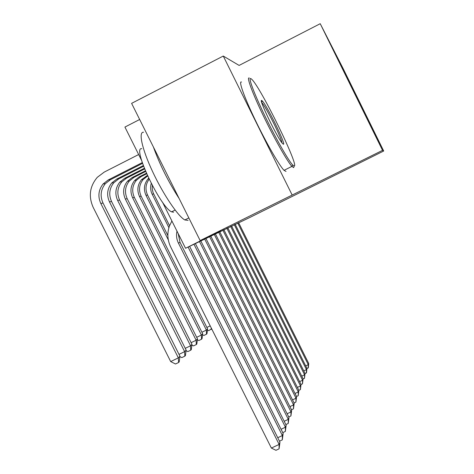 <?xml version="1.0" encoding="UTF-8"?>
<svg xmlns="http://www.w3.org/2000/svg" width="474" height="474" viewBox="0 0 474 474"><rect width="100%" height="100%" fill="white"/><g stroke="black" fill="none" stroke-linecap="round" stroke-linejoin="round"><path stroke-width="0.71" d="M378.542 142.105L368.079 120.84L378.542 142.105M139.664 119.489L124.923 127.068L141.566 160.342M223.272 56.045L131.606 103.362L200.147 240.579L382.536 150.353L320.228 23.7L239.109 65.418L223.272 56.045L292.097 194.897M382.536 150.353L383.697 151.016L343.063 68.416L320.228 23.7M383.697 151.016L249.97 217.406L185.541 248.281L221.026 230.654L200.147 240.579M373.868 131.085L380.77 145.115L373.868 131.085M353.687 91.642L353.989 90.741L346.026 74.542L329.703 42.713L376.474 137.792L379.2 141.987L371.261 125.847L370.467 125.58M353.989 90.741L371.261 125.847M162.422 202.048L185.541 248.281M345.428 74.851L346.026 74.542M354.439 93.177L354.783 92.258M237.747 223.035L308.272 364.666L308.71 363.463L238.588 222.632M308.71 363.463L308.343 367.557L306.897 368.654M305.7 365.892L308.272 364.666L308.171 368.049M294.182 166.024C299.586 166.807 260.878 87.702 251.783 79.336L250.9 78.613C247.872 76.776 253.946 93.26 264.8 115.697C275.607 138.094 288.311 160.449 292.648 164.964L294.182 166.024M294.016 166.522L293.649 167.63L291.919 166.392C287.309 161.468 274.286 138.515 263.307 115.709C252.281 92.863 246.19 76.201 249.306 78.08M283.387 144.22L282.593 143.61C277.758 138.87 257.921 97.84 261.743 100.518L262.181 100.843C266.53 104.529 286.492 145.364 283.387 144.22M188.101 220.38L184.813 219.948C177.969 216.221 163.293 194.464 152.693 171.819C142.022 149.144 138.201 131.559 143.563 132.246M286.035 171.434L284.027 170.338C279.257 165.503 266.11 142.638 255.154 119.845C244.151 97.01 238.232 80.278 241.515 82.073M173.567 212.239L171.6 211.837C160.372 207.399 131.665 146.448 141.803 148.706M281.971 142.852C281.515 137.893 265.493 105.951 261.731 102.538M179.219 198.677C168.294 181.69 159.685 164.448 153.386 146.964M234.28 224.688L306.465 369.613L306.927 368.351L235.163 224.267M306.927 368.351L306.548 372.552L305.037 373.696M303.769 370.893L306.465 369.613L306.364 373.062M230.648 226.424L304.575 374.792L305.055 373.471L231.573 225.985M305.055 373.471L304.474 378.311L303.082 378.975M301.748 376.137L304.575 374.792L304.474 378.311M226.839 228.243L302.59 380.225L303.093 378.839L227.81 227.781M303.093 378.839L302.489 383.822L301.031 384.515M299.621 381.635L302.59 380.225L302.489 383.822M222.839 230.157L300.504 385.925L301.031 384.473L223.858 229.671M301.031 384.473L300.409 389.598L298.845 390.345M297.382 387.412L300.504 385.925L300.409 389.598M218.633 232.165L298.312 391.927L298.869 390.398L219.705 231.656M298.869 390.398L298.217 395.677L296.523 396.483M295.024 393.485L298.312 391.927L298.217 395.677M152.267 185.405L152.225 189.156L153.149 192.805L169.55 225.707M151.247 183.45C150.181 187.147 150.489 190.732 152.172 194.216L168.904 227.662M214.201 234.28L296.007 398.237L296.594 396.631L215.332 233.741M296.594 396.631L295.912 402.076L294.07 402.947M292.541 399.884L296.007 398.237L295.912 402.076M149.144 179.243C145.583 184.167 145.056 189.434 147.568 195.045L167.873 235.608M148.652 178.218L147.989 178.929C144.043 183.948 143.379 189.416 145.992 195.329L168.329 239.939M211.682 328.838L208.625 330.668L207.446 330.046M206.877 327.469L210.189 325.857M211.173 327.812L211.214 329.412M209.532 236.514L293.572 404.891L294.194 403.196L210.723 235.945M294.194 403.196L293.483 408.819L291.48 409.767M289.916 406.627L293.572 404.891L293.483 408.819M147.621 176.008L143.172 179.474C139.149 184.593 138.473 190.169 141.145 196.2L207.588 328.897L206.386 330.088L206.504 334.182L203.85 335.474L202.546 334.792M147.373 175.469L141.525 179.658C137.478 184.813 136.796 190.424 139.486 196.497L206.386 330.088L201.918 332.262M207.588 328.897L206.984 333.696L206.504 334.182M204.596 238.872L291.006 411.918L291.664 410.129L205.858 238.268M291.664 410.129L290.923 415.935L288.743 416.966M287.137 413.749L291.006 411.918L290.923 415.935M146.632 173.81L140.974 176.684L136.441 180.227C132.311 185.488 131.618 191.218 134.361 197.415L202.676 333.767L201.403 335.023L201.533 339.224L198.807 340.551L197.362 339.799M146.383 173.241L139.267 176.855L134.693 180.422C130.54 185.719 129.846 191.49 132.607 197.729L201.403 335.023L196.68 337.322M202.676 333.767L202.043 338.709L201.533 339.224M199.418 241.444L288.293 419.348L288.986 417.452L200.745 240.786M288.986 417.452L288.21 423.46L285.84 424.58M284.193 421.279L288.293 419.348L288.21 423.46M193.937 244.169L285.419 427.21L286.154 425.202L195.335 243.47M286.154 425.202L285.342 431.423L282.759 432.644M281.07 429.26L285.419 427.21L285.342 431.423M188.113 247.049L282.368 435.553L283.15 433.42L189.606 246.32M283.15 433.42L282.303 439.872L279.482 441.199M277.746 437.727L282.368 435.553L282.303 439.872M178.194 233.593L180.043 242.398L279.962 442.147L279.133 444.416L279.067 448.848L275.969 450.3L271.371 448.06L170.693 246.954C167.429 240.128 167.002 233.161 169.425 226.051L171.896 220.997M176.986 231.176C176.085 235.305 176.565 239.281 178.425 243.109L279.133 444.416L271.371 448.06M279.962 442.147L279.067 448.848M145.625 171.469L133.982 177.377L129.319 181.027C125.077 186.436 124.372 192.326 127.198 198.701L197.48 338.91L196.135 340.243L196.283 344.551L193.481 345.913L191.881 345.09M145.364 170.859L132.175 177.56L127.476 181.234C123.204 186.679 122.493 192.616 125.343 199.033L196.135 340.243L191.135 342.672M197.48 338.91L196.823 344.006L196.283 344.551M144.594 168.963L126.582 178.117L121.782 181.868C117.422 187.437 116.699 193.505 119.608 200.064L191.976 344.361L190.554 345.771L190.72 350.191L187.84 351.589L186.075 350.689M144.333 168.311L124.662 178.307L119.827 182.087C115.437 187.698 114.708 193.807 117.641 200.419L190.554 345.771L185.251 348.349M191.976 344.361L191.295 349.611L190.72 350.191M143.557 166.279L118.725 178.899L113.79 182.763C109.304 188.504 108.564 194.749 111.562 201.509L186.146 350.138L184.635 351.637L184.824 356.17L181.856 357.609L179.913 356.62M143.296 165.574L116.687 179.101L111.716 183C107.201 188.776 106.454 195.075 109.476 201.883L184.635 351.637L179 354.368M186.146 350.138L185.429 355.559L184.824 356.17M142.271 162.618L108.214 179.948L103.095 183.965C98.444 189.926 97.674 196.42 100.796 203.441L178.348 357.864L170.687 361.579L93.159 207.31C88.336 196.337 89.716 186.341 97.306 177.312L104.268 172.074L138.657 154.536M142.526 163.376L110.383 179.735L105.299 183.716C100.684 189.63 99.919 196.076 103.018 203.044L179.954 356.27L178.348 357.864L178.562 362.521L175.504 364.002L170.687 361.579M179.954 356.27L179.208 361.869L178.562 362.521M153.665 193.949L152.172 194.216M147.568 195.045L145.992 195.329M147.592 176.02L145.968 176.186M141.145 196.2L139.486 196.497M140.974 176.684L139.267 176.855M134.361 197.415L132.607 197.729M180.043 242.398L178.425 243.109M133.982 177.377L132.175 177.56M127.198 198.701L125.343 199.033M126.582 178.117L124.662 178.307M119.608 200.064L117.641 200.419M118.725 178.899L116.687 179.101M111.562 201.509L109.476 201.883M110.383 179.735L108.214 179.948M103.018 203.044L100.796 203.441M284.027 170.338L291.919 166.392M175.125 210.065L171.6 211.837M184.813 219.948L188.836 217.933M261.672 102.319L262.181 100.843M292.648 164.964L292.073 166.558M148.943 178.822L147.989 178.929M143.172 179.474L141.525 179.658M136.441 180.227L134.693 180.422M129.319 181.027L127.476 181.234M121.782 181.868L119.827 182.087M113.79 182.763L111.716 183M105.299 183.716L103.095 183.965"/></g></svg>
